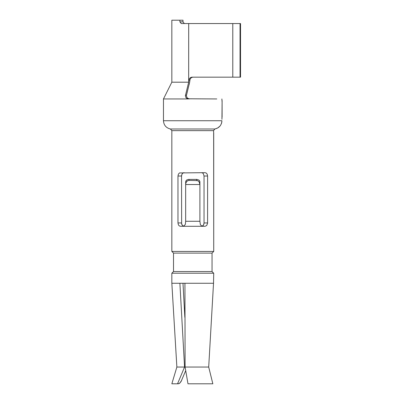 <?xml version="1.0" encoding="UTF-8"?>
<svg xmlns="http://www.w3.org/2000/svg" width="404" height="404" viewBox="0 0 404 404"><rect width="100%" height="100%" fill="white"/><g stroke="black" fill="none" stroke-linecap="round" stroke-linejoin="round"><path stroke-width="0.61" d="M181.724 380.22L179.896 383.048L178.745 383.739L177.533 383.8L179.194 383.558L181.007 381.659L185.689 370.705M187.981 383.8L212.842 383.8L208.701 367.044L213.524 283.265L179.891 283.265L184.557 367.044L176.866 367.044L171.841 383.8L177.533 383.8L184.557 367.049L185.098 367.044L187.981 383.8M205.035 226.296L180.532 226.296L179.285 225.907L178.381 224.811L177.972 222.942L177.972 176.028L178.381 174.159L179.517 172.927L205.035 172.68L206.282 173.069L207.186 174.164L207.595 176.028L207.585 223.276L206.697 225.543L205.035 226.296M221.912 120.806L221.917 120.735C221.579 125.2 219.231 127.952 214.872 128.997L217.64 128.023L219.907 126.159M220.14 125.876L220.372 125.568M221.392 123.634L221.644 122.836M221.73 122.468L221.811 122.053M181.542 175.7L181.638 223.952M214.872 128.997L170.443 128.997L171.841 130.649L213.514 130.649L213.645 131.911L213.514 130.649L214.872 128.997L214.393 129.154M199.869 181.426L198.93 180.073L196.884 179.391L188.36 179.427L186.421 180.25L185.663 181.795L185.916 180.856M212.049 271.569L213.65 273.21M213.645 131.911L213.726 251.429L212.049 253.106L212.049 271.538L173.513 271.538L171.841 273.21L213.726 273.21L213.524 283.265M213.398 273.18L213.024 273.059M207.595 176.028L204.04 176.028L203.318 173.649L202.475 172.927L201.419 172.68L202.475 172.927L203.318 173.649L204.04 176.028L204.04 222.942L203.571 224.932L202.258 226.144L202.99 225.684M182.987 283.265L184.855 317.372L182.987 283.265M184.936 283.265L185.098 367.044L208.701 367.044M179.891 283.265L171.841 283.265L171.841 273.21M216.797 98.95L187.446 98.773L186.002 97.738L185.375 95.798L188.673 82.194L171.841 82.194L171.841 20.2L182.987 20.2L182.987 21.877L184.36 23.553M188.042 98.611L187.774 98.46M189.496 98.95L187.219 98.005L186.355 95.804L189.648 82.214M221.947 119.321L222.104 102.303L222.089 117.251M173.513 271.538L173.513 253.106L212.049 253.106L213.726 251.429L213.711 132.946M189.395 83.805L189.345 84.062M187.476 91.299L187.254 92.072M187.249 92.092L187.017 92.91M189.016 180.406L187.562 180.81L186.648 181.608L185.855 183.158L185.663 184.532L199.904 184.522L199.172 181.952L197.657 180.633L189.016 180.406L189.016 179.381M193.203 77.169A3.353 3.288 90 0 0 189.946 80.053L189.653 82.194M202.359 226.174L203.257 226.296L201.495 225.796L200.344 224.604L199.904 221.271L185.663 221.271L185.38 224.296L184.209 225.71L182.31 226.296L183.209 226.174M173.513 253.106L171.841 251.429L213.726 251.429M186.754 179.997L187.097 179.805M188.067 179.477L188.36 179.427M240.537 77.169L240.047 77.169L240.047 23.553L240.537 23.553L240.537 77.169M179.891 20.2L179.891 21.877L181.25 23.553L188.698 23.553L188.673 82.194M240.047 23.553L188.698 23.553M232.785 23.553L232.785 77.169L240.047 77.169M199.036 180.159L199.318 180.411M183.113 226.053L181.997 224.932L181.527 222.942L177.972 222.942M177.972 176.028L181.527 176.028L182.083 173.897L183.098 172.927L184.148 172.68L183.603 172.74L182.249 173.649L181.578 175.351M221.877 98.95L222.104 102.303L222.094 100.455M232.785 77.169L192.223 77.169A3.353 3.288 90 0 0 188.966 80.053L188.698 81.987M199.904 221.271L199.904 181.795M185.663 181.795L185.663 221.271L185.663 181.795M184.108 225.775L183.82 225.937M203.162 225.513L203.571 224.932M203.889 224.114L204.04 222.942L207.595 222.942M181.714 224.24L182.906 225.937M221.917 120.735L163.463 120.735C163.787 125.179 166.115 127.937 170.443 128.997M196.556 180.406L196.556 179.381M179.891 21.877L182.987 21.877M163.463 120.735L163.463 98.95L188.517 98.95M186.446 95.137L185.461 95.137M189.946 80.053L188.966 80.053M176.866 367.044L171.841 283.265M163.463 98.95L171.841 82.194M171.841 130.649L171.841 251.429"/></g></svg>
